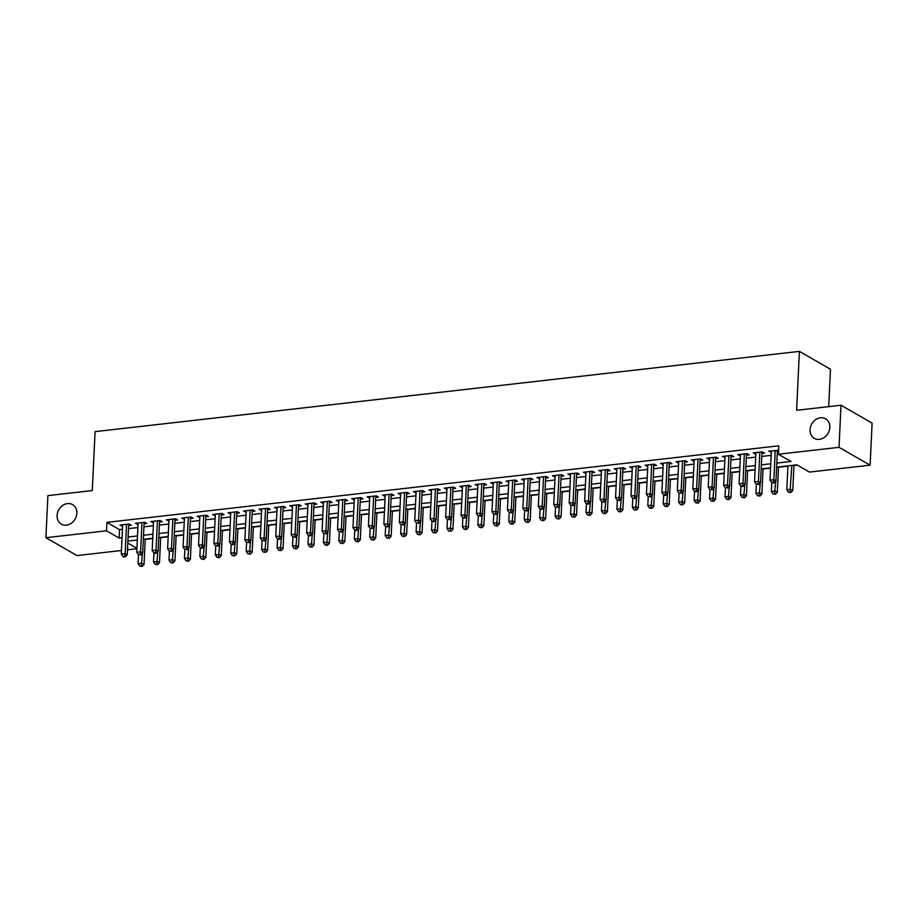 <?xml version="1.0" encoding="UTF-8"?>
<svg xmlns="http://www.w3.org/2000/svg" width="918" height="918" viewBox="0 0 918 918"><rect width="100%" height="100%" fill="white"/><g stroke="black" fill="none" stroke-linecap="round" stroke-linejoin="round"><path stroke-width="1.38" d="M76.86 513.242A11.268 9.398 119.9 0 1 71.352 523.226A11.268 9.398 119.9 0 1 61.357 524.144A11.268 9.398 119.9 0 1 57.088 515.503A11.268 9.398 119.9 0 1 62.596 505.52A11.268 9.398 119.9 0 1 72.579 504.613A11.268 9.398 119.9 0 1 76.86 513.242M829.838 427.432A11.268 9.398 119.9 0 1 824.33 437.416A11.268 9.398 119.9 0 1 814.335 438.334A11.268 9.398 119.9 0 1 810.066 429.693A11.268 9.398 119.9 0 1 815.574 419.71A11.268 9.398 119.9 0 1 825.557 418.792A11.268 9.398 119.9 0 1 829.838 427.432M828.713 406.64L830.469 369.243L799.394 351.376L95.07 431.644L92.293 490.556L47.885 495.617L45.9 537.707L106.522 530.799L119.122 538.04L122.06 537.707M799.394 351.376L796.617 410.289L841.014 405.228L872.1 423.095L870.115 465.174L809.492 472.081L796.893 464.841L776.617 467.159M145.228 539.417L152.744 538.556M160.673 537.661L168.189 536.8M176.118 535.894L183.634 535.045M191.564 534.138L199.08 533.278M207.009 532.371L214.525 531.522M222.454 530.615L229.97 529.755M237.9 528.86L245.416 527.999M253.345 527.093L260.861 526.244M268.79 525.337L276.307 524.476M284.236 523.57L291.752 522.721M299.681 521.814L307.197 520.954M315.126 520.058L322.643 519.198M330.572 518.291L338.088 517.442M346.017 516.536L353.533 515.675M361.462 514.769L368.979 513.919M376.908 513.013L384.424 512.152M392.353 511.257L399.869 510.397M407.799 509.49L415.315 508.641M423.255 507.734L430.76 506.874M438.701 505.967L446.205 505.118M454.146 504.211L461.651 503.351M469.591 502.456L477.096 501.595M485.037 500.689L492.541 499.84M500.482 498.933L507.987 498.072M515.927 497.166L523.432 496.317M531.373 495.41L538.877 494.55M546.818 493.654L554.323 492.794M562.264 491.887L569.768 491.038M577.709 490.132L585.214 489.271M593.154 488.365L600.659 487.515M608.6 486.609L616.116 485.748M624.045 484.853L631.561 483.993M639.49 483.086L647.006 482.237M654.936 481.33L662.452 480.47M670.381 479.563L677.897 478.714M685.826 477.808L693.342 476.947M701.272 476.052L708.788 475.191M716.717 474.285L724.233 473.436M732.162 472.529L739.678 471.668M747.608 470.762L755.124 469.913M763.053 469.006L770.569 468.146M778.498 467.251L787.919 466.172M793.944 465.483L797.34 465.105M136.897 548.735L127.487 549.813M121.451 550.502L76.986 555.562L45.9 537.707M128.623 525.544L131.331 525.234L129.231 524.029L119.96 525.085L122.599 526.232M144.069 523.788L146.777 523.478L144.677 522.273L135.405 523.329L138.044 524.476M159.514 522.021L162.222 521.711L160.122 520.506L150.85 521.562L153.49 522.709M174.959 520.265L177.667 519.955L175.567 518.75L166.296 519.806L168.935 520.954M190.405 518.509L193.113 518.2L191.013 516.983L181.741 518.05L184.38 519.186M205.85 516.742L208.558 516.432L206.458 515.227L197.186 516.283L199.826 517.431M221.295 514.987L224.003 514.677L221.904 513.472L212.632 514.528L215.271 515.675M236.741 513.219L239.449 512.91L237.349 511.705L228.077 512.76L230.716 513.908M252.186 511.464L254.894 511.154L252.794 509.949L243.522 511.005L246.162 512.152M267.643 509.708L270.34 509.398L268.24 508.193L258.968 509.249L261.607 510.385M283.088 507.941L285.785 507.631L283.685 506.426L274.413 507.482L277.052 508.629M298.534 506.185L301.23 505.875L299.13 504.671L289.858 505.726L292.498 506.874M313.979 504.418L316.676 504.108L314.576 502.903L305.315 503.959L307.943 505.107M329.424 502.662L332.121 502.353L330.021 501.148L320.761 502.203L323.388 503.351M344.87 500.907L347.566 500.597L345.466 499.392L336.206 500.448L338.834 501.584M360.315 499.14L363.012 498.83L360.912 497.625L351.651 498.681L354.279 499.828M375.76 497.384L378.457 497.074L376.357 495.869L367.097 496.925L369.724 498.072M391.206 495.617L393.902 495.307L391.802 494.102L382.542 495.158L385.17 496.305M406.651 493.861L409.348 493.551L407.248 492.346L397.987 493.402L400.615 494.55M422.096 492.105L424.793 491.796L422.693 490.591L413.433 491.646L416.061 492.782M437.542 490.338L440.238 490.028L438.138 488.824L428.878 489.879L431.506 491.027M452.987 488.583L455.684 488.273L453.584 487.068L444.323 488.124L446.951 489.271M468.432 486.815L471.129 486.506L469.029 485.301L459.769 486.356L462.397 487.504M483.878 485.06L486.574 484.75L484.474 483.545L475.214 484.601L477.842 485.748M499.323 483.304L502.02 482.994L499.92 481.789L490.66 482.845L493.287 483.981M514.769 481.537L517.465 481.227L515.365 480.022L506.105 481.078L508.733 482.225M530.214 479.781L532.922 479.471L530.822 478.267L521.55 479.322L524.178 480.47M545.659 478.014L548.367 477.716L546.267 476.499L536.996 477.555L539.635 478.703M561.105 476.258L563.813 475.949L561.713 474.744L552.441 475.799L555.08 476.947M576.55 474.503L579.258 474.193L577.158 472.988L567.886 474.044L570.526 475.18M591.995 472.736L594.703 472.426L592.603 471.221L583.332 472.277L585.971 473.424M607.441 470.98L610.149 470.67L608.049 469.465L598.777 470.521L601.416 471.668M622.886 469.213L625.594 468.914L623.494 467.698L614.222 468.754L616.862 469.901M638.331 467.457L641.039 467.147L638.939 465.942L629.668 466.998L632.307 468.146M653.777 465.701L656.485 465.392L654.385 464.187L645.113 465.242L647.752 466.378M669.222 463.934L671.93 463.624L669.83 462.42L660.558 463.475L663.198 464.623M684.667 462.179L687.375 461.869L685.276 460.664L676.004 461.72L678.643 462.867M700.113 460.411L702.821 460.113L700.721 458.897L691.449 459.952L694.088 461.1M715.558 458.656L718.266 458.346L716.166 457.141L706.894 458.197L709.534 459.344M731.003 456.9L733.712 456.59L731.612 455.385L722.34 456.441L724.979 457.577M746.449 455.133L749.157 454.823L747.057 453.618L737.785 454.674L740.424 455.821M761.894 453.377L764.602 453.067L762.502 451.863L753.23 452.918L755.87 454.066M776.8 463.085L791.006 461.467L778.407 454.226L778.808 445.804L106.924 522.376L119.524 529.617L122.45 529.284M128.486 528.596L137.895 527.529M143.931 526.84L153.34 525.762M159.376 525.073L168.786 524.006M174.822 523.317L184.231 522.239M190.267 521.562L199.676 520.483M205.712 519.795L215.122 518.727M221.158 518.039L230.567 516.96M236.603 516.272L246.013 515.205M252.048 514.516L261.458 513.437M267.494 512.76L276.903 511.682M282.939 510.993L292.36 509.926M298.384 509.238L307.805 508.159M313.83 507.47L323.251 506.403M329.275 505.715L338.696 504.648M344.72 503.959L354.141 502.88M360.166 502.192L369.587 501.125M375.611 500.436L385.032 499.358M391.057 498.669L400.477 497.602M406.502 496.913L415.923 495.846M421.947 495.158L431.368 494.079M437.393 493.391L446.814 492.323M452.838 491.635L462.259 490.556M468.283 489.868L477.704 488.801M483.729 488.112L493.15 487.045M499.174 486.356L508.595 485.278M514.619 484.589L524.04 483.522M530.065 482.834L539.486 481.755M545.51 481.066L554.931 479.999M560.955 479.311L570.376 478.244M576.412 477.555L585.822 476.476M591.858 475.788L601.267 474.721M607.303 474.032L616.712 472.954M622.748 472.265L632.158 471.198M638.194 470.509L647.603 469.442M653.639 468.754L663.048 467.675M669.084 466.987L678.494 465.919M684.53 465.231L693.939 464.152M699.975 463.464L709.385 462.397M715.42 461.708L724.83 460.641M730.866 459.952L740.275 458.874M746.311 458.185L755.721 457.118M761.756 456.43L771.166 455.351M777.202 454.662L778.854 454.479M778.59 450.463L768.676 451.151L771.315 452.299M777.339 451.61L778.544 451.472M841.014 405.228L839.029 447.318L870.115 465.174M106.924 522.376L106.522 530.799M778.407 454.226L839.029 447.318M128.084 537.019L137.505 535.94M143.529 535.251L152.95 534.184M158.975 533.496L168.396 532.417M174.42 531.729L183.841 530.661M189.865 529.973L199.286 528.906M205.311 528.217L214.732 527.139M220.756 526.45L230.177 525.383M236.201 524.694L245.622 523.616M251.647 522.927L261.068 521.86M267.092 521.172L276.513 520.104M282.537 519.416L291.958 518.337M297.983 517.649L307.404 516.582M313.428 515.893L322.849 514.814M328.874 514.126L338.294 513.059M344.33 512.37L353.74 511.303M359.776 510.615L369.185 509.536M375.221 508.847L384.631 507.78M390.666 507.092L400.076 506.013M406.112 505.336L415.521 504.257M421.557 503.569L430.967 502.502M437.002 501.813L446.412 500.735M452.448 500.046L461.857 498.979M467.893 498.29L477.303 497.212M483.338 496.535L492.748 495.456M498.784 494.768L508.193 493.7M514.229 493.012L523.639 491.933M529.675 491.245L539.084 490.178M545.12 489.489L554.529 488.41M560.565 487.733L569.975 486.655M576.011 485.966L585.42 484.899M591.456 484.211L600.865 483.132M606.901 482.443L616.322 481.376M622.347 480.688L631.768 479.609M637.792 478.932L647.213 477.853M653.237 477.165L662.658 476.098M668.683 475.409L678.104 474.331M684.128 473.642L693.549 472.575M699.573 471.886L708.994 470.808M715.019 470.131L724.44 469.052M730.464 468.364L739.885 467.296M745.909 466.608L755.33 465.529M761.355 464.841L770.776 463.774M127.797 543.02L136.92 548.264M770.581 467.847L761.171 468.914M755.135 469.603L745.714 470.682M739.69 471.359L730.269 472.437M724.245 473.126L714.824 474.193M708.799 474.881L699.378 475.96M693.354 476.649L683.933 477.716M677.909 478.404L668.488 479.483M662.463 480.16L653.042 481.239M647.018 481.927L637.597 482.994M631.573 483.683L622.152 484.761M616.127 485.45L606.706 486.517M600.682 487.206L591.261 488.284M585.236 488.961L575.816 490.04M569.791 490.728L560.37 491.796M554.346 492.484L544.925 493.563M538.9 494.251L529.479 495.318M523.455 496.007L514.034 497.086M508.01 497.763L498.589 498.841M492.564 499.53L483.143 500.597M477.119 501.285L467.698 502.364M461.662 503.053L452.253 504.12M446.217 504.808L436.807 505.875M430.771 506.564L421.362 507.643M415.326 508.331L405.917 509.398M399.881 510.087L390.471 511.165M384.435 511.854L375.026 512.921M368.99 513.61L359.581 514.677M353.545 515.365L344.135 516.444M338.099 517.132L328.69 518.2M322.654 518.888L313.245 519.967M307.209 520.655L297.799 521.722M291.763 522.411L282.354 523.478M276.318 524.167L266.909 525.245M260.873 525.934L251.463 527.001M245.427 527.689L236.018 528.768M229.982 529.457L220.572 530.524M214.537 531.212L205.127 532.279M199.091 532.968L189.67 534.046M183.646 534.735L174.225 535.802M168.201 536.491L158.78 537.569M152.755 538.258L143.334 539.325M137.31 540.014L127.889 541.081M119.524 529.617L119.122 538.04M770.845 450.91L770.776 452.367M755.399 452.666L755.33 454.123M739.954 454.433L739.885 455.879M724.509 456.189L724.44 457.646M709.063 457.944L708.994 459.402M693.618 459.711L693.549 461.169M678.173 461.467L678.104 462.924M662.727 463.234L662.658 464.68M647.282 464.99L647.213 466.447M631.836 466.746L631.768 468.203M616.391 468.513L616.322 469.97M600.946 470.268L600.877 471.726M585.5 472.036L585.432 473.481M570.055 473.791L569.986 475.249M554.61 475.547L554.541 477.004M539.164 477.314L539.096 478.771M523.719 479.07L523.65 480.527M508.274 480.837L508.205 482.283M492.828 482.593L492.759 484.05M477.383 484.348L477.314 485.806M461.938 486.115L461.869 487.573M446.492 487.871L446.423 489.328M431.047 489.638L430.978 491.084M415.602 491.394L415.533 492.851M400.156 493.15L400.087 494.607M384.711 494.917L384.642 496.374M369.265 496.672L369.197 498.13M353.82 498.44L353.751 499.885M338.375 500.195L338.306 501.653M322.929 501.951L322.861 503.408M307.484 503.718L307.415 505.175M292.027 505.474L291.958 506.931M276.582 507.241L276.513 508.687M261.137 508.997L261.068 510.454M245.691 510.752L245.622 512.21M230.246 512.519L230.177 513.977M214.801 514.275L214.732 515.732M199.355 516.042L199.286 517.488M183.91 517.798L183.841 519.255M168.464 519.554L168.396 521.011M153.019 521.321L152.95 522.778M137.574 523.076L137.505 524.534M122.128 524.844L122.06 526.289M775.24 450.405L773.863 479.701L770.007 480.137L771.384 450.853M777.42 450.164A1.756 1.469 -60.1 0 0 777.408 450.268L775.962 480.906L773.863 479.701L773.231 482.375L771.682 482.558L774.069 482.868L773.231 482.375M774.069 482.868L775.962 480.906M770.007 480.137L771.682 482.558M787.931 465.862L786.806 489.787L790.662 489.351L792.762 490.556L793.955 465.174M790.031 492.037L788.482 492.209L790.868 492.518L790.031 492.037L791.786 465.426M788.482 492.209L786.806 489.787M792.762 490.556L790.868 492.518M759.794 452.172L758.417 481.457L754.55 481.893L755.939 452.608M761.974 451.92A1.756 1.469 -60.1 0 0 761.963 452.023L760.517 482.661L758.417 481.457L757.786 484.142L756.237 484.314L757.786 484.142M758.624 484.624L760.517 482.661M754.55 481.893L756.237 484.314M744.349 453.928L742.972 483.212L739.105 483.66L740.493 454.364M746.529 453.676A1.756 1.469 -60.1 0 0 746.518 453.79L745.072 484.429L742.972 483.212L742.341 485.897L740.792 486.081L741.641 486.563L743.178 486.379L742.341 485.897M743.178 486.379L745.072 484.429M739.105 483.66L740.792 486.081M728.903 455.684L727.526 484.979L723.659 485.415L725.048 456.131M731.084 455.443A1.756 1.469 -60.1 0 0 731.072 455.546L729.626 486.184L727.526 484.979L726.895 487.665L725.346 487.837L726.895 487.665M727.733 488.146L729.626 486.184M723.659 485.415L725.346 487.837M713.458 457.451L712.081 486.735L708.214 487.183L709.603 457.887M715.638 457.198A1.756 1.469 -60.1 0 0 715.627 457.313L714.181 487.94L712.081 486.735L711.45 489.42L709.901 489.592L711.45 489.42M712.288 489.902L714.181 487.94M708.214 487.183L709.901 489.592M771.774 482.604L771.361 491.555L775.217 491.107L777.316 492.323L778.51 466.941M774.585 493.792L773.036 493.976L775.423 494.274L774.585 493.792L775.687 481.193M773.036 493.976L771.361 491.555M777.316 492.323L775.423 494.274M756.329 484.371L755.916 493.31L759.771 492.874L761.871 494.079L763.065 468.696M759.14 495.559L757.591 495.731L759.978 496.041L759.14 495.559L760.242 482.948M757.591 495.731L755.916 493.31M761.871 494.079L759.978 496.041M740.883 486.127L740.47 495.077L744.326 494.63L746.426 495.835L747.619 470.464M743.695 497.315L742.146 497.487L744.532 497.797L743.695 497.315L744.796 484.715M742.146 497.487L740.47 495.077M746.426 495.835L744.532 497.797M725.438 487.894L725.013 496.833L728.881 496.397L730.98 497.602L732.174 472.219M728.249 499.071L726.7 499.254L729.087 499.553L728.249 499.071L729.351 486.471M726.7 499.254L725.013 496.833M730.98 497.602L729.087 499.553M698.013 459.207L696.636 488.502L692.769 488.938L694.157 459.654M700.193 458.966A1.756 1.469 -60.1 0 0 700.182 459.069L698.736 489.707L696.636 488.502L696.005 491.176L694.456 491.359L696.842 491.669L696.005 491.176M696.842 491.669L698.736 489.707M692.769 488.938L694.456 491.359M709.993 489.65L709.568 498.589L713.435 498.153L715.535 499.358L716.729 473.975M712.804 500.838L711.255 501.01L713.642 501.32L712.804 500.838L713.906 488.227M711.255 501.01L709.568 498.589M715.535 499.358L713.642 501.32M682.567 460.974L681.19 490.258L677.323 490.694L678.712 461.41M684.736 460.721A1.756 1.469 -60.1 0 0 684.736 460.825L683.29 491.463L681.19 490.258L680.559 492.943L679.01 493.115L680.559 492.943M681.397 493.425L683.29 491.463M677.323 490.694L679.01 493.115M694.547 491.405L694.123 500.356L697.99 499.908L700.09 501.125L701.283 475.742M697.359 502.594L695.81 502.777L698.196 503.075L697.359 502.594L698.46 489.994M695.81 502.777L694.123 500.356M700.09 501.125L698.196 503.075M667.122 462.729L665.745 492.014L661.878 492.461L663.266 463.165M669.291 462.477A1.756 1.469 -60.1 0 0 669.291 462.592L667.845 493.23L665.745 492.014L665.114 494.699L663.565 494.882L664.403 495.364L665.952 495.181L665.114 494.699M665.952 495.181L667.845 493.23M661.878 492.461L663.565 494.882M679.102 493.173L678.677 502.112L682.544 501.676L684.644 502.88L685.838 477.498M681.913 504.361L680.364 504.533L682.751 504.843L681.913 504.361L683.015 491.75M680.364 504.533L678.677 502.112M684.644 502.88L682.751 504.843M651.677 464.485L650.3 493.781L646.433 494.217L647.821 464.933M653.845 464.244A1.756 1.469 -60.1 0 0 653.845 464.347L652.4 494.986L650.3 493.781L649.669 496.466L648.119 496.638L649.669 496.466M650.506 496.948L652.4 494.986M646.433 494.217L648.119 496.638M663.657 494.928L663.232 503.879L667.099 503.431L669.199 504.636L670.392 479.265M666.468 506.116L664.919 506.288L667.306 506.598L666.468 506.116L667.57 493.517M664.919 506.288L663.232 503.879M669.199 504.636L667.306 506.598M636.231 466.252L634.854 495.536L630.987 495.984L632.376 466.688M638.4 466A1.756 1.469 -60.1 0 0 638.4 466.114L636.954 496.741L634.854 495.536L634.223 498.222L632.674 498.394L634.223 498.222M635.061 498.704L636.954 496.741M630.987 495.984L632.674 498.394M648.211 496.695L647.787 505.634L651.654 505.198L653.754 506.403L654.947 481.021M651.023 507.872L649.474 508.056L651.86 508.354L651.023 507.872L652.124 495.272M649.474 508.056L647.787 505.634M653.754 506.403L651.86 508.354M620.786 468.008L619.409 497.304L615.542 497.74L616.93 468.455M622.955 467.767A1.756 1.469 -60.1 0 0 622.955 467.87L621.509 498.508L619.409 497.304L618.778 499.977L617.229 500.161L619.616 500.471L618.778 499.977M619.616 500.471L621.509 498.508M615.542 497.74L617.229 500.161M632.766 498.451L632.341 507.39L636.208 506.954L638.308 508.159L639.502 482.776M635.577 509.639L634.028 509.811L636.415 510.121L635.577 509.639L636.679 497.028M634.028 509.811L632.341 507.39M638.308 508.159L636.415 510.121M605.341 469.775L603.964 499.059L600.097 499.495L601.485 470.211M607.509 469.523A1.756 1.469 -60.1 0 0 607.509 469.626L606.064 500.264L603.964 499.059L603.333 501.744L601.783 501.916L603.333 501.744M604.17 502.226L606.064 500.264M600.097 499.495L601.783 501.916M617.321 500.207L616.896 509.157L620.763 508.71L622.863 509.926L624.056 484.543M620.132 511.395L618.583 511.578L620.97 511.877L620.132 511.395L621.234 498.795M618.583 511.578L616.896 509.157M622.863 509.926L620.97 511.877M589.895 471.531L588.518 500.815L584.651 501.262L586.04 471.967M592.064 471.278A1.756 1.469 -60.1 0 0 592.064 471.393L590.618 502.031L588.518 500.815L587.887 503.5L586.338 503.684L587.176 504.166L588.725 503.982L587.887 503.5M588.725 503.982L590.618 502.031M584.651 501.262L586.338 503.684M601.875 501.974L601.451 510.913L605.318 510.477L607.418 511.682L608.611 486.299M604.687 513.162L603.137 513.334L605.524 513.644L604.687 513.162L605.788 500.551M603.137 513.334L601.451 510.913M607.418 511.682L605.524 513.644M574.45 473.286L573.073 502.582L569.206 503.018L570.594 473.734M576.619 473.045A1.756 1.469 -60.1 0 0 576.619 473.149L575.173 503.787L573.073 502.582L572.442 505.267L570.893 505.439L572.442 505.267M573.28 505.749L575.173 503.787M569.206 503.018L570.893 505.439M586.43 503.73L586.005 512.68L589.872 512.233L591.972 513.437L593.166 488.066M589.241 514.918L587.692 515.09L590.079 515.4L589.241 514.918L590.343 502.318M587.692 515.09L586.005 512.68M591.972 513.437L590.079 515.4M559.005 475.054L557.628 504.338L553.761 504.785L555.149 475.49M561.173 474.801A1.756 1.469 -60.1 0 0 561.173 474.916L559.728 505.543L557.628 504.338L556.996 507.023L555.447 507.195L556.996 507.023M557.834 507.505L559.728 505.543M553.761 504.785L555.447 507.195M570.985 505.497L570.56 514.436L574.427 514L576.527 515.205L577.72 489.822M573.796 516.673L572.247 516.857L574.634 517.155L573.796 516.673L574.886 504.074M572.247 516.857L570.56 514.436M576.527 515.205L574.634 517.155M543.559 476.809L542.182 506.105L538.315 506.541L539.692 477.257M545.728 476.568A1.756 1.469 -60.1 0 0 545.728 476.671L544.282 507.31L542.182 506.105L541.551 508.779L540.002 508.962L542.389 509.272L541.551 508.779M542.389 509.272L544.282 507.31M538.315 506.541L540.002 508.962M555.539 507.252L555.115 516.191L558.982 515.755L561.082 516.96L562.275 491.578M558.351 518.441L556.801 518.613L559.188 518.922L558.351 518.441L559.441 505.829M556.801 518.613L555.115 516.191M561.082 516.96L559.188 518.922M528.114 478.576L526.737 507.861L522.87 508.297L524.247 479.012M530.283 478.324A1.756 1.469 -60.1 0 0 530.283 478.427L528.837 509.065L526.737 507.861L526.106 510.546L524.557 510.718L526.106 510.546M526.943 511.028L528.837 509.065M522.87 508.297L524.557 510.718M540.094 509.008L539.669 517.959L543.536 517.511L545.636 518.727L546.83 493.345M542.905 520.196L541.356 520.38L543.743 520.678L542.905 520.196L543.995 507.597M541.356 520.38L539.669 517.959M545.636 518.727L543.743 520.678M512.669 480.332L511.292 509.616L507.424 510.064L508.801 480.768M514.837 480.08A1.756 1.469 -60.1 0 0 514.826 480.194L513.391 510.833L511.292 509.616L510.66 512.301L509.111 512.485L511.498 512.783L510.66 512.301M511.498 512.783L513.391 510.833M507.424 510.064L509.111 512.485M524.648 510.775L524.224 519.714L528.091 519.278L530.191 520.483L531.384 495.1M527.46 521.963L525.911 522.135L528.298 522.445L527.46 521.963L528.55 509.352M525.911 522.135L524.224 519.714M530.191 520.483L528.298 522.445M497.223 482.088L495.846 511.383L491.979 511.819L493.356 482.535M499.392 481.847A1.756 1.469 -60.1 0 0 499.381 481.95L497.946 512.588L495.846 511.383L495.204 514.069L493.666 514.241L495.204 514.069M496.053 514.55L497.946 512.588M491.979 511.819L493.666 514.241M509.203 512.531L508.779 521.481L512.646 521.034L514.746 522.239L515.939 496.868M512.014 523.719L510.465 523.891L512.852 524.201L512.014 523.719L513.105 511.119M510.465 523.891L508.779 521.481M514.746 522.239L512.852 524.201M481.778 483.855L480.401 513.139L476.534 513.587L477.911 484.291M483.947 483.602A1.756 1.469 -60.1 0 0 483.935 483.717L482.501 514.344L480.401 513.139L479.758 515.824L478.221 515.996L479.758 515.824M480.607 516.306L482.501 514.344M476.534 513.587L478.221 515.996M493.758 514.298L493.333 523.237L497.2 522.801L499.3 524.006L500.494 498.623M496.569 525.475L495.02 525.658L497.407 525.957L496.569 525.475L497.659 512.875M495.02 525.658L493.333 523.237M499.3 524.006L497.407 525.957M466.333 485.611L464.944 514.906L461.088 515.342L462.465 486.058M468.501 485.37A1.756 1.469 -60.1 0 0 468.49 485.473L467.044 516.111L464.944 514.906L464.313 517.58L462.775 517.763L465.162 518.062L464.313 517.58M465.162 518.062L467.044 516.111M461.088 515.342L462.775 517.763M478.312 516.054L477.888 524.993L481.755 524.557L483.855 525.762L485.048 500.379M481.124 527.242L479.575 527.414L481.961 527.724L481.124 527.242L482.214 514.631M479.575 527.414L477.888 524.993M483.855 525.762L481.961 527.724M450.887 487.378L449.499 516.662L445.643 517.098L447.02 487.814M453.056 487.125A1.756 1.469 -60.1 0 0 453.044 487.228L451.599 517.867L449.499 516.662L448.868 519.347L447.33 519.519L448.868 519.347M449.717 519.829L451.599 517.867M445.643 517.098L447.33 519.519M462.867 517.809L462.442 526.76L466.31 526.312L468.409 527.529L469.603 502.146M465.667 528.997L464.129 529.181L466.516 529.479L465.667 528.997L466.769 516.398M464.129 529.181L462.442 526.76M468.409 527.529L466.516 529.479M435.442 489.133L434.053 518.418L430.198 518.865L431.575 489.569M437.611 488.881A1.756 1.469 -60.1 0 0 437.599 488.996L436.153 519.634L434.053 518.418L433.422 521.103L431.885 521.286L434.271 521.585L433.422 521.103M434.271 521.585L436.153 519.634M430.198 518.865L431.885 521.286M447.422 519.577L446.997 528.516L450.864 528.079L452.964 529.284L454.158 503.902M450.222 530.765L448.684 530.937L451.071 531.247L450.222 530.765L451.323 518.154M448.684 530.937L446.997 528.516M452.964 529.284L451.071 531.247M419.996 490.889L418.608 520.185L414.752 520.621L416.129 491.337M422.165 490.648A1.756 1.469 -60.1 0 0 422.154 490.751L420.708 521.39L418.608 520.185L417.977 522.87L416.439 523.042L417.977 522.87M418.826 523.352L420.708 521.39M414.752 520.621L416.439 523.042M431.976 521.332L431.552 530.283L435.407 529.835L437.507 531.04L438.712 505.669M434.776 532.52L433.239 532.692L435.625 533.002L434.776 532.52L435.878 519.921M433.239 532.692L431.552 530.283M437.507 531.04L435.625 533.002M404.551 492.656L403.163 521.94L399.307 522.388L400.684 493.092M406.72 492.404A1.756 1.469 -60.1 0 0 406.708 492.518L405.263 523.145L403.163 521.94L402.532 524.626L400.994 524.798L402.532 524.626M403.381 525.107L405.263 523.145M399.307 522.388L400.994 524.798M416.531 523.099L416.106 532.038L419.962 531.602L422.062 532.807L423.267 507.424M419.331 534.276L417.793 534.46L420.18 534.758L419.331 534.276L420.433 521.676M417.793 534.46L416.106 532.038M422.062 532.807L420.18 534.758M389.106 494.412L387.717 523.708L383.862 524.144L385.239 494.859M391.275 494.171A1.756 1.469 -60.1 0 0 391.263 494.274L389.817 524.912L387.717 523.708L387.086 526.381L385.549 526.565L387.935 526.863L387.086 526.381M387.935 526.863L389.817 524.912M383.862 524.144L385.549 526.565M373.66 496.179L372.272 525.463L368.416 525.899L369.793 496.615M375.829 495.927A1.756 1.469 -60.1 0 0 375.818 496.03L374.372 526.668L372.272 525.463L371.641 528.148L370.103 528.32L371.641 528.148M372.478 528.63L374.372 526.668M368.416 525.899L370.103 528.32M358.215 497.935L356.827 527.219L352.971 527.666L354.348 498.371M360.384 497.682A1.756 1.469 -60.1 0 0 360.372 497.797L358.927 528.435L356.827 527.219L356.195 529.904L354.658 530.088L355.495 530.57L357.033 530.386L356.195 529.904M357.033 530.386L358.927 528.435M352.971 527.666L354.658 530.088M401.086 524.855L400.661 533.794L404.517 533.358L406.617 534.563L407.821 509.18M403.886 536.043L402.348 536.215L404.735 536.525L403.886 536.043L404.987 523.432M402.348 536.215L400.661 533.794M406.617 534.563L404.735 536.525M385.64 526.611L385.216 535.561L389.071 535.114L391.171 536.33L392.376 510.947M388.44 537.799L386.903 537.982L389.289 538.281L388.44 537.799L389.542 525.199M386.903 537.982L385.216 535.561M391.171 536.33L389.289 538.281M370.195 528.378L369.77 537.317L373.626 536.881L375.726 538.086L376.931 512.703M372.995 539.566L371.457 539.738L373.844 540.048L372.995 539.566L374.096 526.955M371.457 539.738L369.77 537.317M375.726 538.086L373.844 540.048M342.77 499.69L341.381 528.986L337.526 529.422L338.903 500.138M344.939 499.449A1.756 1.469 -60.1 0 0 344.927 499.553L343.481 530.191L341.381 528.986L340.75 531.671L339.212 531.843L340.75 531.671M341.588 532.153L343.481 530.191M337.526 529.422L339.212 531.843M354.75 530.134L354.325 539.084L358.181 538.636L360.281 539.841L361.485 514.47M357.55 541.322L356.012 541.494L358.399 541.804L357.55 541.322L358.651 528.722M356.012 541.494L354.325 539.084M360.281 539.841L358.399 541.804M327.324 501.457L325.936 530.742L322.08 531.189L323.457 501.894M329.493 501.205A1.756 1.469 -60.1 0 0 329.482 501.32L328.036 531.947L325.936 530.742L325.305 533.427L323.767 533.599L325.305 533.427M326.142 533.909L328.036 531.947M322.08 531.189L323.767 533.599M339.304 531.901L338.88 540.84L342.735 540.404L344.835 541.609L346.04 516.226M342.104 543.077L340.567 543.261L342.942 543.559L342.104 543.077L343.206 530.478M340.567 543.261L338.88 540.84M344.835 541.609L342.942 543.559M311.879 503.213L310.491 532.509L306.635 532.945L308.012 503.661M314.048 502.972A1.756 1.469 -60.1 0 0 314.036 503.075L312.59 533.714L310.491 532.509L309.859 535.183L308.322 535.366L309.159 535.848L310.697 535.664L309.859 535.183M310.697 535.664L312.59 533.714M306.635 532.945L308.322 535.366M323.859 533.656L323.434 542.595L327.29 542.159L329.39 543.364L330.595 517.981M326.659 544.844L325.121 545.017L327.496 545.326L326.659 544.844L327.76 532.233M325.121 545.017L323.434 542.595M329.39 543.364L327.496 545.326M296.434 504.98L295.045 534.265L291.19 534.701L292.567 505.416M298.602 504.728A1.756 1.469 -60.1 0 0 298.591 504.831L297.145 535.469L295.045 534.265L294.414 536.95L292.876 537.122L294.414 536.95M295.252 537.432L297.145 535.469M291.19 534.701L292.876 537.122M308.414 535.412L307.989 544.363L311.845 543.915L313.945 545.131L315.149 519.749M311.213 546.6L309.676 546.784L312.051 547.082L311.213 546.6L312.315 534.001M309.676 546.784L307.989 544.363M313.945 545.131L312.051 547.082M280.988 506.736L279.6 536.02L275.744 536.468L277.121 507.172M283.157 506.484A1.756 1.469 -60.1 0 0 283.146 506.598L281.7 537.237L279.6 536.02L278.969 538.705L277.431 538.889L278.269 539.371L279.806 539.187L278.969 538.705M279.806 539.187L281.7 537.237M275.744 536.468L277.431 538.889M292.957 537.179L292.544 546.118L296.399 545.682L298.499 546.887L299.704 521.504M295.768 548.367L294.23 548.539L296.606 548.849L295.768 548.367L296.87 535.756M294.23 548.539L292.544 546.118M298.499 546.887L296.606 548.849M265.531 508.492L264.154 537.787L260.299 538.223L261.676 508.939M267.712 508.251A1.756 1.469 -60.1 0 0 267.7 508.354L266.254 538.992L264.154 537.787L263.523 540.472L261.974 540.645L263.523 540.472M264.361 540.954L266.254 538.992M260.299 538.223L261.974 540.645M277.511 538.935L277.098 547.885L280.954 547.438L283.054 548.643L284.259 523.271M280.323 550.123L278.785 550.295L281.16 550.605L280.323 550.123L281.424 537.523M278.785 550.295L277.098 547.885M283.054 548.643L281.16 550.605M250.086 510.259L248.709 539.543L244.854 539.991L246.231 510.695M252.266 510.006A1.756 1.469 -60.1 0 0 252.255 510.121L250.809 540.748L248.709 539.543L248.078 542.228L246.529 542.4L248.078 542.228M248.916 542.71L250.809 540.748M244.854 539.991L246.529 542.4M262.066 540.702L261.653 549.641L265.509 549.205L267.608 550.41L268.802 525.027M264.877 551.879L263.34 552.062L265.715 552.361L264.877 551.879L265.979 539.279M263.34 552.062L261.653 549.641M267.608 550.41L265.715 552.361M234.641 512.014L233.264 541.31L229.408 541.746L230.785 512.451M236.821 511.774A1.756 1.469 -60.1 0 0 236.81 511.877L235.364 542.515L233.264 541.31L232.633 543.984L231.084 544.167L231.933 544.649L233.47 544.466L232.633 543.984M233.47 544.466L235.364 542.515M229.408 541.746L231.084 544.167M246.621 542.458L246.208 551.397L250.063 550.961L252.163 552.166L253.357 526.783M249.432 553.646L247.894 553.818L250.27 554.128L249.432 553.646L250.534 541.035M247.894 553.818L246.208 551.397M252.163 552.166L250.27 554.128M219.195 513.782L217.818 543.066L213.963 543.502L215.34 514.218M221.376 513.529A1.756 1.469 -60.1 0 0 221.364 513.632L219.918 544.271L217.818 543.066L217.187 545.751L215.638 545.923L217.187 545.751M218.025 546.233L219.918 544.271M213.963 543.502L215.638 545.923M231.175 544.213L230.762 553.164L234.618 552.716L236.718 553.933L237.911 528.55M233.987 555.401L232.438 555.585L234.824 555.883L233.987 555.401L235.088 542.802M232.438 555.585L230.762 553.164M236.718 553.933L234.824 555.883M203.75 515.537L202.373 544.822L198.517 545.269L199.894 515.973M205.93 515.285A1.756 1.469 -60.1 0 0 205.919 515.4L204.473 546.038L202.373 544.822L201.742 547.507L200.193 547.69L201.042 548.172L202.58 547.989L201.742 547.507M202.58 547.989L204.473 546.038M198.517 545.269L200.193 547.69M215.73 545.981L215.317 554.92L219.172 554.483L221.272 555.688L222.466 530.306M218.541 557.169L216.992 557.341L219.379 557.651L218.541 557.169L219.643 544.558M216.992 557.341L215.317 554.92M221.272 555.688L219.379 557.651M188.305 517.293L186.928 546.589L183.061 547.025L184.449 517.741M190.485 517.052A1.756 1.469 -60.1 0 0 190.474 517.155L189.028 547.794L186.928 546.589L186.297 549.274L184.748 549.446L186.297 549.274M187.134 549.756L189.028 547.794M183.061 547.025L184.748 549.446M200.285 547.736L199.872 556.687L203.727 556.239L205.827 557.444L207.02 532.073M203.096 558.924L201.547 559.096L203.934 559.406L203.096 558.924L204.198 546.325M201.547 559.096L199.872 556.687M205.827 557.444L203.934 559.406M172.859 519.06L171.482 548.344L167.615 548.792L169.004 519.496M175.04 518.808A1.756 1.469 -60.1 0 0 175.028 518.922L173.582 549.549L171.482 548.344L170.851 551.029L169.302 551.202L170.851 551.029M171.689 551.511L173.582 549.549M167.615 548.792L169.302 551.202M184.839 549.503L184.426 558.442L188.282 558.006L190.382 559.211L191.575 533.828M187.651 560.68L186.102 560.864L188.488 561.162L187.651 560.68L188.752 548.08M186.102 560.864L184.426 558.442M190.382 559.211L188.488 561.162M157.414 520.816L156.037 550.111L152.17 550.548L153.558 521.252M159.594 520.575A1.756 1.469 -60.1 0 0 159.583 520.678L158.137 551.316L156.037 550.111L155.406 552.785L153.857 552.969L154.694 553.451L156.244 553.267L155.406 552.785M156.244 553.267L158.137 551.316M152.17 550.548L153.857 552.969M169.394 551.259L168.981 560.198L172.836 559.762L174.936 560.967L176.13 535.584M172.205 562.447L170.656 562.619L173.043 562.929L172.205 562.447L173.307 549.836M170.656 562.619L168.981 560.198M174.936 560.967L173.043 562.929M141.969 522.583L140.592 551.867L136.725 552.303L138.113 523.019M144.149 522.331A1.756 1.469 -60.1 0 0 144.137 522.434L142.692 553.072L140.592 551.867L139.961 554.552L138.411 554.724L139.961 554.552M140.798 555.034L142.692 553.072M136.725 552.303L138.411 554.724M153.949 553.015L153.524 561.965L157.391 561.518L159.491 562.734L160.684 537.351M156.76 564.203L155.211 564.386L157.598 564.685L156.76 564.203L157.862 551.603M155.211 564.386L153.524 561.965M159.491 562.734L157.598 564.685M126.523 524.339L125.146 553.623L121.279 554.07L122.668 524.775M128.704 524.086A1.756 1.469 -60.1 0 0 128.692 524.201L127.246 554.839L125.146 553.623L124.515 556.308L122.966 556.492L123.804 556.974L125.353 556.79L124.515 556.308M125.353 556.79L127.246 554.839M121.279 554.07L122.966 556.492M138.503 554.782L138.079 563.721L141.946 563.285L144.046 564.49L145.239 539.107M141.315 565.97L139.766 566.142L142.152 566.452L141.315 565.97L142.416 553.359M139.766 566.142L138.079 563.721M144.046 564.49L142.152 566.452"/></g></svg>
